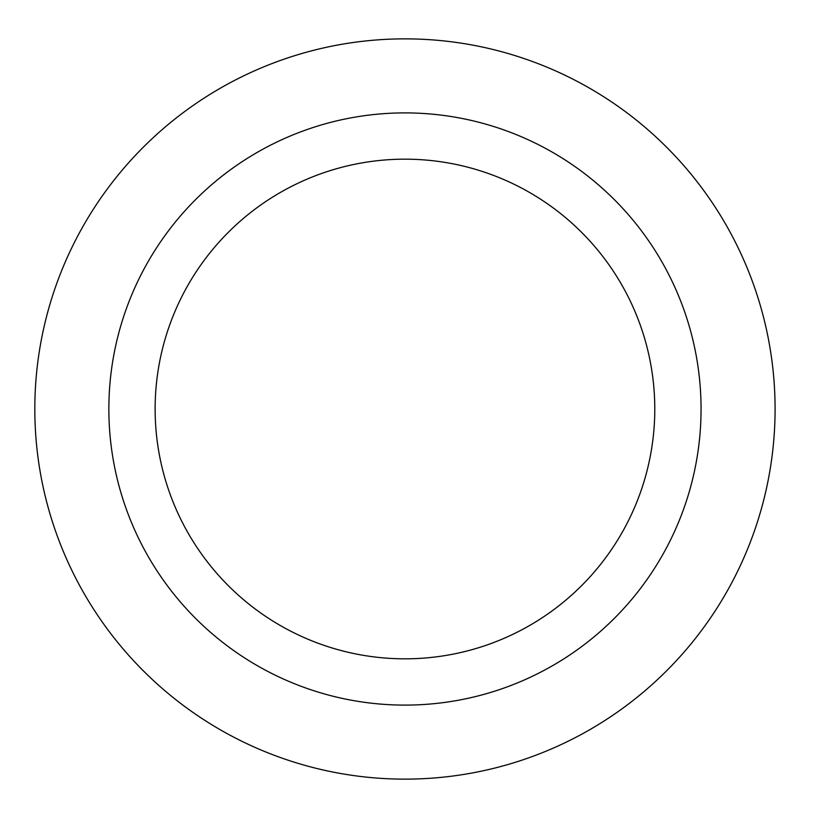 <?xml version="1.0" encoding="UTF-8"?>
<svg xmlns="http://www.w3.org/2000/svg" width="818" height="818" viewBox="0 0 818 818"><rect width="100%" height="100%" fill="white"/><g stroke="black" fill="none" stroke-linecap="round" stroke-linejoin="round"><path stroke-width="1.23" d="M701.057 409A296.106 296.106 0 0 0 256.903 152.567A296.106 296.106 0 0 0 256.903 665.433A296.106 296.106 0 0 0 701.057 409M775.086 409A370.125 370.125 0 0 0 219.889 88.456A370.125 370.125 0 0 0 219.889 729.544A370.125 370.125 0 0 0 775.086 409M654.789 409A249.838 249.838 0 0 0 280.042 192.639A249.838 249.838 0 0 0 280.042 625.361A249.838 249.838 0 0 0 654.789 409"/></g></svg>
